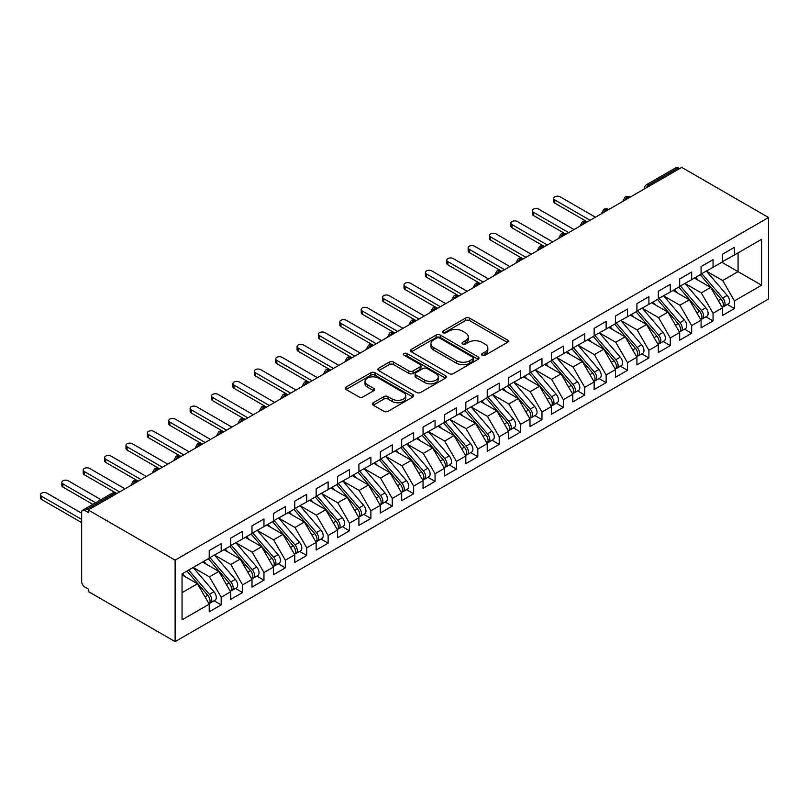 <?xml version="1.0" encoding="UTF-8"?>
<svg xmlns="http://www.w3.org/2000/svg" width="809" height="809" viewBox="0 0 809 809"><rect width="100%" height="100%" fill="white"/><g stroke="black" fill="none" stroke-linecap="round" stroke-linejoin="round"><path stroke-width="1.21" d="M482.154 355.272A2.073 1.203 0 0 0 485.097 355.272L507.395 342.399A2.973 1.709 0 0 0 508.264 341.186A2.973 1.709 0 0 0 507.395 339.972L469.614 318.159A2.973 1.709 0 0 0 465.418 318.159L443.11 331.033A2.073 1.203 0 0 0 442.503 331.882A2.073 1.203 0 0 0 443.11 332.732A2.073 1.203 0 0 0 446.052 332.732L448.934 331.063A9.496 5.481 0 0 1 462.374 331.063L465.519 332.883A9.496 5.481 0 0 1 468.3 336.756A9.496 5.481 0 0 1 465.519 340.64L462.637 342.308A2.073 1.203 0 0 0 462.02 343.158A2.073 1.203 0 0 0 462.637 343.997A2.073 1.203 0 0 0 465.569 343.997L468.462 342.338A9.496 5.481 0 0 1 481.891 342.338L485.036 344.149A9.496 5.481 0 0 1 487.827 348.032A9.496 5.481 0 0 1 485.036 351.905L482.154 353.573A2.073 1.203 0 0 0 481.547 354.423A2.073 1.203 0 0 0 482.154 355.272L482.154 353.573M373.262 402.751A2.973 1.709 0 0 0 372.393 403.964A2.973 1.709 0 0 0 373.262 405.167L383.86 411.296A2.973 1.709 0 0 0 388.057 411.296L412.833 396.997A2.973 1.709 0 0 0 413.702 395.783A2.973 1.709 0 0 0 412.833 394.57L375.042 372.757A2.973 1.709 0 0 0 370.846 372.757L346.08 387.056A2.973 1.709 0 0 0 345.21 388.269A2.973 1.709 0 0 0 346.08 389.483L358.883 396.875A2.973 1.709 0 0 0 363.079 396.875L373.687 390.747A2.973 1.709 0 0 0 374.557 389.544A2.973 1.709 0 0 0 373.687 388.33L367.337 384.659A7.938 4.581 0 0 1 365.011 381.423A7.938 4.581 0 0 1 369.905 377.186A7.938 4.581 0 0 1 378.561 378.177L403.438 392.537A7.938 4.581 0 0 1 405.764 395.783A7.938 4.581 0 0 1 400.859 400.02A7.938 4.581 0 0 1 392.203 399.019L388.057 396.632A2.973 1.709 0 0 0 383.86 396.632L373.262 402.751L373.262 405.167M681.724 167.382L768.55 217.51L175.108 560.131L88.282 510.004L681.724 167.382M449.147 373.606A2.973 1.709 0 0 0 453.343 373.606L478.109 359.297A2.973 1.709 0 0 0 478.979 358.094A2.973 1.709 0 0 0 478.109 356.88L440.329 335.068A2.973 1.709 0 0 0 436.132 335.068L411.366 349.367A2.973 1.709 0 0 0 410.497 350.58A2.973 1.709 0 0 0 411.366 351.784L449.147 373.606M404.955 355.717A2.073 1.203 0 0 1 407.058 356.011L445.435 378.167L420.7 392.446A2.973 1.709 0 0 1 416.504 392.446L378.723 370.633L378.723 368.206A2.973 1.709 0 0 0 377.854 369.42A2.973 1.709 0 0 0 378.723 370.633M378.723 368.206L389.321 362.088A2.973 1.709 0 0 1 393.518 362.088L408.838 370.937A2.973 1.709 0 0 0 413.045 370.937L420.073 366.871A2.973 1.709 0 0 0 420.943 365.668A2.973 1.709 0 0 0 420.073 364.454L404.116 355.242A2.073 1.203 0 0 1 403.509 354.393A2.073 1.203 0 0 1 404.793 353.28A2.073 1.203 0 0 1 407.058 353.543L445.476 375.72A2.973 1.709 0 0 1 446.346 376.933A2.973 1.709 0 0 1 445.476 378.147L445.476 375.72M88.282 510.004L88.282 512.471L84.864 510.499A4.541 2.619 -120 0 0 82.599 510.267A4.541 2.619 -120 0 0 81.658 512.35L81.658 581.489A4.541 2.619 -120 0 0 84.864 587.051L88.282 589.023L88.282 591.49L175.108 641.618L175.108 560.131M175.108 641.618L768.55 298.996L768.55 217.51M721.82 262.268L761.603 285.233L761.603 239.302L734.441 254.977L734.441 247.321L722.467 254.238L722.467 261.894L713.053 267.324L713.053 259.669L701.079 266.586L701.079 274.241L691.675 279.671L691.675 272.016L679.691 278.933L679.691 286.588L670.287 292.019L670.287 284.363L658.314 291.28L658.314 298.936L648.899 304.366L648.899 296.711L636.926 303.628L636.926 311.283L627.511 316.713L627.511 309.058L615.538 315.975L615.538 323.63L606.133 329.061L606.133 321.406L594.15 328.323L594.15 335.978L584.745 341.408L584.745 333.753L572.772 340.67L572.772 348.325L563.357 353.755L563.357 346.1L551.384 353.017L551.384 360.672L541.969 366.103L541.969 358.448L529.996 365.365L529.996 373.02L520.591 378.45L520.591 370.795L508.608 377.712L508.608 385.367L499.204 390.798L499.204 383.142L487.23 390.049L487.23 397.704L477.816 403.145L477.816 395.49L465.842 402.397L465.842 410.052L456.428 415.492L456.428 407.837L444.454 414.744L444.454 422.399L435.05 427.84L435.05 420.184L423.067 427.091L423.067 434.746L413.662 440.177L413.662 432.522L401.689 439.439L401.689 447.094L392.274 452.524L392.274 444.869L380.301 451.786L380.301 459.441L370.886 464.872L370.886 457.216L358.913 464.133L358.913 471.789L349.508 477.219L349.508 469.564L337.525 476.481L337.525 484.136L328.12 489.566L328.12 481.911L316.147 488.828L316.147 496.483L306.732 501.914L306.732 494.259L294.759 501.175L294.759 508.831L285.355 514.261L285.355 506.606L273.371 513.523L273.371 521.178L263.967 526.608L263.967 518.953L251.993 525.87L251.993 533.525L242.579 538.956L242.579 531.301L230.605 538.218L230.605 545.873L221.191 551.303L221.191 543.648L209.218 550.565L209.218 558.22L182.055 573.894L182.055 619.825L209.218 604.151L197.457 583.774L182.055 574.886M761.603 285.233L734.441 300.908L722.68 280.541L706.429 271.157L727.19 295.406L722.7 297.995A6.047 3.489 60 0 1 725.036 303.749A6.047 3.489 60 0 1 723.782 306.52A6.047 3.489 60 0 1 722.801 306.793M727.331 304.467L734.441 308.563L734.441 300.908M734.441 308.563L722.467 315.48L722.467 307.824L713.053 313.255L701.292 292.888L685.041 283.504L705.802 307.754L701.312 310.343A6.047 3.489 60 0 1 703.648 316.097A6.047 3.489 60 0 1 702.394 318.857A6.047 3.489 60 0 1 701.413 319.14M705.944 316.815L713.053 320.91L713.053 313.255M713.053 320.91L701.079 327.827L701.079 320.172L691.675 325.602L679.904 305.236L663.653 295.851L684.414 320.101L679.924 322.69A6.047 3.489 60 0 1 682.26 328.444A6.047 3.489 60 0 1 681.006 331.205A6.047 3.489 60 0 1 680.025 331.488M684.566 329.152L691.675 333.257L691.675 325.602M691.675 333.257L679.691 340.174L679.691 332.519L670.287 337.95L658.526 317.583L642.265 308.199M663.178 341.499L670.287 345.605L670.287 337.95M670.287 345.605L658.314 352.522L658.314 344.867L648.899 350.297L637.138 329.93L620.887 320.546M641.79 353.846L648.899 357.952L648.899 350.297M648.899 357.952L636.926 364.869L636.926 357.214L627.511 362.644L615.75 342.278L599.499 332.893M620.402 366.194L627.511 370.3L627.511 362.644M627.511 370.3L615.538 377.216L615.538 369.561L606.133 374.992L594.362 354.615L578.111 345.241M599.024 378.541L606.133 382.647L606.133 374.992M606.133 382.647L594.15 389.564L594.15 381.909L584.745 387.339L572.984 366.962L556.723 357.578M577.636 390.889L584.745 394.994L584.745 387.339M584.745 394.994L572.772 401.911L572.772 394.256L563.357 399.686L551.596 379.31L535.346 369.925M556.248 403.236L563.357 407.342L563.357 399.686M563.357 407.342L551.384 414.259L551.384 406.603L541.969 412.034L530.208 391.657L513.958 382.273M534.86 415.583L541.969 419.689L541.969 412.034M541.969 419.689L529.996 426.606L529.996 418.951L520.591 424.381L508.831 404.004L492.57 394.62M513.482 427.931L520.591 432.036L520.591 424.381M520.591 432.036L508.608 438.943L508.608 431.288L499.204 436.729L487.443 416.352L471.192 406.967M492.094 440.278L499.204 444.384L499.204 436.729M499.204 444.384L487.23 451.291L487.23 443.635L477.816 449.076L466.055 428.699L449.804 419.315M470.707 452.625L477.816 456.731L477.816 449.076M477.816 456.731L465.842 463.638L465.842 455.983L456.428 461.423L444.667 441.047L428.416 431.662M449.329 464.973L456.428 469.078L456.428 461.423M456.428 469.078L444.454 475.985L444.454 468.33L435.05 473.761L423.289 453.394L407.028 444.01M427.941 477.32L435.05 481.416L435.05 473.761M435.05 481.416L423.067 488.333L423.067 480.677L413.662 486.108L401.901 465.741L385.65 456.357L406.411 480.607L401.921 483.195A6.047 3.489 60 0 1 404.247 488.949A6.047 3.489 60 0 1 403.003 491.72A6.047 3.489 60 0 1 402.022 491.993M406.553 489.667L413.662 493.763L413.662 486.108M413.662 493.763L401.689 500.68L401.689 493.025L392.274 498.455L380.513 478.089L364.262 468.704L385.023 492.954L380.533 495.543A6.047 3.489 60 0 1 382.869 501.297A6.047 3.489 60 0 1 381.615 504.058A6.047 3.489 60 0 1 380.634 504.341M385.165 502.015L392.274 506.11L392.274 498.455M392.274 506.11L380.301 513.027L380.301 505.372L370.886 510.803L359.125 490.436L342.874 481.052L363.635 505.301L359.145 507.89A6.047 3.489 60 0 1 361.481 513.644A6.047 3.489 60 0 1 360.227 516.405A6.047 3.489 60 0 1 359.247 516.688M363.787 514.352L370.886 518.458L370.886 510.803M370.886 518.458L358.913 525.375L358.913 517.72L349.508 523.15L337.747 502.783L321.486 493.399L342.247 517.649L337.757 520.238A6.047 3.489 60 0 1 340.093 525.981A6.047 3.489 60 0 1 338.84 528.752A6.047 3.489 60 0 1 337.869 529.035M342.399 526.699L349.508 530.805L349.508 523.15M349.508 530.805L337.525 537.722L337.525 530.067L328.12 535.497L316.359 515.131L300.109 505.746M321.011 539.047L328.12 543.152L328.12 535.497M328.12 543.152L316.147 550.069L316.147 542.414L306.732 547.845L294.972 527.478L278.721 518.094L299.482 542.333L294.992 544.932A6.047 3.489 60 0 1 297.328 550.676A6.047 3.489 60 0 1 296.074 553.447A6.047 3.489 60 0 1 295.093 553.73M299.623 551.394L306.732 555.5L306.732 547.845M306.732 555.5L294.759 562.417L294.759 554.762L285.355 560.192L273.584 539.815L257.333 530.441L278.094 554.681L273.604 557.28A6.047 3.489 60 0 1 275.94 563.024A6.047 3.489 60 0 1 274.686 565.794A6.047 3.489 60 0 1 273.705 566.078M278.245 563.742L285.355 567.847L285.355 560.192M285.355 567.847L273.371 574.764L273.371 567.109L263.967 572.539L252.206 552.163L235.945 542.778L256.706 567.028L252.216 569.627A6.047 3.489 60 0 1 254.552 575.371A6.047 3.489 60 0 1 253.298 578.142A6.047 3.489 60 0 1 252.327 578.425M256.858 576.089L263.967 580.195L263.967 572.539M263.967 580.195L251.993 587.112L251.993 579.456L242.579 584.887L230.818 564.51L214.567 555.126M235.47 588.436L242.579 592.542L242.579 584.887M242.579 592.542L230.605 599.459L230.605 591.804L221.191 597.234L209.43 576.857L193.179 567.473M214.082 600.784L221.191 604.889L221.191 597.234M221.191 604.889L209.218 611.806L209.218 604.151M209.218 557.967L221.191 551.303M182.055 592.663L197.457 583.774M230.605 545.62L242.579 538.956M209.43 576.857L218.845 571.427L202.584 562.043M230.605 591.804L218.845 571.427M251.993 533.273L263.967 526.608M230.818 564.51L240.222 559.08L223.972 549.695M251.993 579.456L240.222 559.08M273.371 520.925L285.355 514.261M252.206 552.163L261.61 546.732L245.36 537.348M273.371 567.109L261.61 546.732M294.759 508.578L306.732 501.914M273.584 539.815L282.998 534.385L266.748 525.001M294.759 554.762L282.998 534.385M316.147 496.241L328.12 489.566M294.972 527.478L304.386 522.038L288.125 512.653M316.147 542.414L304.386 522.038M337.525 483.893L349.508 477.219M316.359 515.131L325.764 509.69L309.513 500.306M337.525 530.067L325.764 509.69M358.913 471.546L370.886 464.872M337.747 502.783L347.152 497.343L330.901 487.958M358.913 517.72L347.152 497.343M380.301 459.199L392.274 452.524M359.125 490.436L368.54 484.995L352.289 475.621M380.301 505.372L368.54 484.995M401.689 446.851L413.662 440.177M380.513 478.089L389.928 472.658L373.667 463.274M401.689 493.025L389.928 472.658M423.067 434.504L435.05 427.84M401.901 465.741L411.306 460.311L395.055 450.926M423.067 480.677L411.306 460.311M444.454 422.156L456.428 415.492M423.289 453.394L432.694 447.964L416.443 438.579M444.454 468.33L432.694 447.964M465.842 409.809L477.816 403.145M444.667 441.047L454.082 435.616L437.831 426.232M465.842 455.983L454.082 435.616M487.23 397.462L499.204 390.798M466.055 428.699L475.47 423.269L459.209 413.884M487.23 443.635L475.47 423.269M508.608 385.114L520.591 378.45M487.443 416.352L496.847 410.921L480.597 401.537M508.608 431.288L496.847 410.921M529.996 372.767L541.969 366.103M508.831 404.004L518.235 398.574L501.984 389.19M529.996 418.951L518.235 398.574M551.384 360.42L563.357 353.755M530.208 391.657L539.623 386.227L523.362 376.842M551.384 406.603L539.623 386.227M572.772 348.072L584.745 341.408M551.596 379.31L561.001 373.879L544.75 364.495M572.772 394.256L561.001 373.879M594.15 335.725L606.133 329.061M572.984 366.962L582.389 361.532L566.138 352.148M594.15 381.909L582.389 361.532M615.538 323.378L627.511 316.713M594.362 354.615L603.777 349.185L587.526 339.8M615.538 369.561L603.777 349.185M636.926 311.04L648.899 304.366M615.75 342.278L625.165 336.837L608.904 327.453M636.926 357.214L625.165 336.837M658.314 298.693L670.287 292.019M637.138 329.93L646.543 324.49L630.292 315.106M658.314 344.867L646.543 324.49M679.691 286.346L691.675 279.671M658.526 317.583L667.931 312.143L651.68 302.768M679.691 332.519L667.931 312.143M701.079 273.998L713.053 267.324M679.904 305.236L689.319 299.805L673.068 290.421M701.079 320.172L689.319 299.805M679.59 168.616L678.306 167.878L648.949 184.826L650.234 185.564M646.391 187.789A4.541 2.619 120 0 1 648.949 184.826A4.541 2.619 60 0 0 646.684 184.594L676.041 167.655A4.541 2.619 60 0 1 678.306 167.878M722.467 261.651L734.441 254.977M722.68 280.541L738.071 271.652L738.071 252.883L761.603 239.302M701.292 292.888L710.706 287.458L694.446 278.074M722.467 307.824L710.706 287.458M628.745 197.972L627.46 197.234A4.541 2.619 -120 0 0 625.195 197.002A4.541 2.619 -120 0 0 625.135 197.032L623.031 200.875A4.541 2.619 0 0 0 623.072 201.239M607.357 210.32L606.072 209.571A4.541 2.619 -120 0 0 603.807 209.349A4.541 2.619 -120 0 0 603.757 209.379L601.643 213.222A4.541 2.619 0 0 0 601.694 213.586M585.969 222.667L584.695 221.919A4.541 2.619 -120 0 0 582.419 221.696A4.541 2.619 -120 0 0 582.369 221.727L580.255 225.559A4.541 2.619 0 0 0 580.306 225.933M564.591 235.014L563.307 234.266A4.541 2.619 -120 0 0 561.041 234.044A4.541 2.619 -120 0 0 560.981 234.074L558.877 237.907A4.541 2.619 0 0 0 558.918 238.281M543.203 247.362L541.919 246.614A4.541 2.619 -120 0 0 539.654 246.391A4.541 2.619 -120 0 0 539.603 246.421L537.489 250.254A4.541 2.619 0 0 0 537.53 250.628M521.815 259.699L520.531 258.961A4.541 2.619 -120 0 0 518.266 258.738A4.541 2.619 -120 0 0 518.215 258.769L516.102 262.601A4.541 2.619 0 0 0 516.152 262.976M500.427 272.046L499.153 271.308A4.541 2.619 -120 0 0 496.878 271.086A4.541 2.619 -120 0 0 496.827 271.116L494.714 274.949A4.541 2.619 0 0 0 494.764 275.323M479.049 284.394L477.765 283.656A4.541 2.619 -120 0 0 475.5 283.433A4.541 2.619 -120 0 0 475.439 283.463L473.336 287.296A4.541 2.619 0 0 0 473.376 287.67M457.661 296.741L456.377 296.003A4.541 2.619 -120 0 0 454.112 295.781A4.541 2.619 -120 0 0 454.061 295.811L451.948 299.643A4.541 2.619 0 0 0 451.988 300.018M436.273 309.089L434.989 308.35A4.541 2.619 -120 0 0 432.724 308.128A4.541 2.619 -120 0 0 432.673 308.158L430.56 311.991A4.541 2.619 0 0 0 430.61 312.365M414.896 321.436L413.611 320.698A4.541 2.619 -120 0 0 411.336 320.475A4.541 2.619 -120 0 0 411.285 320.506L409.172 324.338A4.541 2.619 0 0 0 409.223 324.712M393.508 333.783L392.223 333.045A4.541 2.619 -120 0 0 389.958 332.823A4.541 2.619 -120 0 0 389.898 332.853L387.794 336.686A4.541 2.619 0 0 0 387.835 337.06M372.12 346.131L370.835 345.392A4.541 2.619 -120 0 0 368.57 345.17A4.541 2.619 -120 0 0 368.52 345.2L366.406 349.033A4.541 2.619 0 0 0 366.457 349.407M350.732 358.478L349.448 357.74A4.541 2.619 -120 0 0 347.182 357.507A4.541 2.619 -120 0 0 347.132 357.548L345.018 361.38A4.541 2.619 0 0 0 345.069 361.754M329.354 370.825L328.07 370.087A4.541 2.619 -120 0 0 325.794 369.855A4.541 2.619 -120 0 0 325.744 369.895L323.63 373.728A4.541 2.619 0 0 0 323.681 374.092M307.966 383.173L306.682 382.435A4.541 2.619 -120 0 0 304.417 382.202A4.541 2.619 -120 0 0 304.356 382.232L302.253 386.075A4.541 2.619 0 0 0 302.293 386.439M286.578 395.52L285.294 394.772A4.541 2.619 -120 0 0 283.029 394.549A4.541 2.619 -120 0 0 282.978 394.58L280.865 398.422A4.541 2.619 0 0 0 280.915 398.786M265.19 407.867L263.906 407.119A4.541 2.619 -120 0 0 261.641 406.897A4.541 2.619 -120 0 0 261.59 406.927L259.477 410.76A4.541 2.619 0 0 0 259.527 411.134M243.812 420.215L242.528 419.466A4.541 2.619 -120 0 0 240.253 419.244A4.541 2.619 -120 0 0 240.202 419.274L238.099 423.107A4.541 2.619 0 0 0 238.139 423.481M222.424 432.562L221.14 431.814A4.541 2.619 -120 0 0 218.875 431.591A4.541 2.619 -120 0 0 218.814 431.622L216.711 435.454A4.541 2.619 0 0 0 216.751 435.829M201.037 444.899L199.752 444.161A4.541 2.619 -120 0 0 197.487 443.939A4.541 2.619 -120 0 0 197.436 443.969L195.323 447.802A4.541 2.619 0 0 0 195.373 448.176M179.649 457.247L178.374 456.509A4.541 2.619 -120 0 0 176.099 456.286A4.541 2.619 -120 0 0 176.049 456.316L173.935 460.149A4.541 2.619 0 0 0 173.986 460.523M158.271 469.594L156.986 468.856A4.541 2.619 -120 0 0 154.711 468.633A4.541 2.619 -120 0 0 154.661 468.664L152.557 472.496A4.541 2.619 0 0 0 152.598 472.871M136.883 481.942L135.599 481.203A4.541 2.619 -120 0 0 133.333 480.981A4.541 2.619 -120 0 0 133.283 481.011L131.169 484.844A4.541 2.619 0 0 0 131.21 485.218M482.983 355.566L485.036 354.382A9.496 5.481 0 0 0 487.827 350.499L487.827 348.032M468.3 336.756L468.3 339.234A9.496 5.481 0 0 1 465.519 343.107L463.466 344.29M507.354 342.419L469.614 320.627A2.973 1.709 0 0 0 465.418 320.627L443.939 333.025M478.079 359.327L440.329 337.535A2.973 1.709 0 0 0 436.132 337.535L411.397 351.814M472.871 358.933A2.073 1.203 0 0 0 473.477 358.094A2.073 1.203 0 0 0 472.871 357.244L439.702 338.091A2.073 1.203 0 0 0 436.759 338.091L433.715 339.851A9.496 5.481 0 0 0 430.934 343.724A9.496 5.481 0 0 0 433.715 347.607L456.387 360.693A9.496 5.481 0 0 0 469.827 360.693L472.871 358.933L472.871 361.411A2.073 1.203 0 0 0 473.477 360.561L473.477 358.094M430.934 343.724L430.934 346.201A9.496 5.481 0 0 0 433.715 350.075L433.715 347.607M472.871 361.411L469.827 363.16A9.496 5.481 0 0 1 456.387 363.16L433.715 350.075M378.764 370.653L389.321 364.556L389.321 362.088M420.943 365.668L420.943 368.135A2.973 1.709 0 0 1 420.073 369.349L413.045 373.404A2.973 1.709 0 0 1 408.838 373.404L393.518 364.556A2.973 1.709 0 0 0 389.321 364.556M424.745 380.119A7.938 4.581 0 0 0 433.402 381.11A7.938 4.581 0 0 0 438.296 376.873A7.938 4.581 0 0 0 435.97 373.637L427.213 368.57A2.973 1.709 0 0 0 423.016 368.57L415.978 372.636A2.973 1.709 0 0 0 415.108 373.849A2.973 1.709 0 0 0 415.978 375.052L424.745 380.119L424.745 382.586A7.938 4.581 0 0 0 433.402 383.577A7.938 4.581 0 0 0 438.296 379.34L438.296 376.873M415.108 373.849L415.108 376.316A2.973 1.709 0 0 0 415.978 377.53L415.978 375.052M424.745 382.586L415.978 377.53M405.764 395.783L405.764 398.25A7.938 4.581 0 0 1 400.859 402.488A7.938 4.581 0 0 1 392.203 401.486L388.057 399.1A2.973 1.709 0 0 0 383.86 399.1L373.303 405.198M365.011 381.423L365.011 383.891A7.938 4.581 0 0 0 367.337 387.127L367.337 384.659M373.647 390.777L367.337 387.127M412.792 397.017L375.042 375.224A2.973 1.709 0 0 0 370.846 375.224L346.121 389.503L346.08 387.056M723.782 306.52L728.272 303.921A6.047 3.489 -120 0 0 729.526 301.15A6.047 3.489 -120 0 0 727.19 295.406M700.2 274.757L720.981 298.986A6.047 3.489 60 0 1 723.317 304.73A6.047 3.489 60 0 1 722.225 307.4M554.802 199.914L554.802 203.13A3.782 2.184 180 0 1 553.7 201.583L553.7 198.377A3.782 2.184 0 0 0 554.802 199.914L590.085 220.291M595.434 217.196L560.152 196.83A3.782 2.184 0 0 0 556.026 196.354A3.782 2.184 0 0 0 553.7 198.377M698.167 280.217L695.71 277.345M554.802 203.13L587.314 221.888M701.909 273.766L722.7 297.995M702.394 318.857L706.884 316.268A6.047 3.489 -120 0 0 708.138 313.498A6.047 3.489 -120 0 0 705.802 307.754M678.812 287.094L699.603 311.334A6.047 3.489 60 0 1 701.939 317.077A6.047 3.489 60 0 1 700.837 319.747M533.414 212.261L533.414 215.477A3.782 2.184 180 0 1 532.312 213.93L532.312 210.714A3.782 2.184 0 0 0 533.414 212.261L568.707 232.638M574.046 229.544L538.764 209.177A3.782 2.184 0 0 0 534.648 208.702A3.782 2.184 0 0 0 532.312 210.714M676.789 292.565L674.322 289.693M533.414 215.477L565.926 234.236M680.521 286.113L701.312 310.343M681.006 331.205L685.496 328.616A6.047 3.489 -120 0 0 686.75 325.845A6.047 3.489 -120 0 0 684.414 320.101M657.424 299.441L678.215 323.681A6.047 3.489 60 0 1 680.551 329.425A6.047 3.489 60 0 1 679.449 332.094M512.036 224.609L512.036 227.814A3.782 2.184 180 0 1 510.924 226.277L510.924 223.062A3.782 2.184 0 0 0 512.036 224.609L547.319 244.985M552.668 241.891L517.376 221.524A3.782 2.184 0 0 0 513.26 221.049A3.782 2.184 0 0 0 510.924 223.062M655.401 304.912L652.934 302.04M512.036 227.814L544.538 246.583M659.133 298.46L679.924 322.69M637.755 310.808L658.536 335.037A6.047 3.489 60 0 1 660.872 340.781A6.047 3.489 60 0 1 659.618 343.552L664.118 340.963A6.047 3.489 -120 0 0 665.362 338.192A6.047 3.489 -120 0 0 663.026 332.448L642.245 308.209M659.618 343.552A6.047 3.489 60 0 1 658.647 343.835M636.036 311.789L656.827 336.028A6.047 3.489 60 0 1 659.163 341.772A6.047 3.489 60 0 1 658.061 344.442M490.648 236.956L490.648 240.162A3.782 2.184 180 0 1 489.536 238.625L489.536 235.409A3.782 2.184 0 0 0 490.648 236.956L525.931 257.323M531.28 254.238L495.998 233.872A3.782 2.184 0 0 0 491.872 233.397A3.782 2.184 0 0 0 489.536 235.409M634.013 317.259L631.546 314.388M490.648 240.162L522.806 258.738A4.541 2.619 120 0 0 520.531 258.961A4.541 2.619 120 0 0 518.073 261.863M616.367 323.155L637.158 347.385A6.047 3.489 60 0 1 639.494 353.128A6.047 3.489 60 0 1 638.24 355.899L642.73 353.311A6.047 3.489 -120 0 0 643.984 350.54A6.047 3.489 -120 0 0 641.648 344.796L620.857 320.556M638.24 355.899A6.047 3.489 60 0 1 637.259 356.182M614.658 324.136L635.439 348.376A6.047 3.489 60 0 1 637.775 354.12A6.047 3.489 60 0 1 636.683 356.789M469.26 249.303L469.26 252.509A3.782 2.184 180 0 1 468.158 250.972L468.158 247.756A3.782 2.184 0 0 0 469.26 249.303L504.543 269.67M509.892 266.586L474.61 246.219A3.782 2.184 0 0 0 470.494 245.744A3.782 2.184 0 0 0 468.158 247.756M612.625 329.607L610.168 326.735M469.26 252.509L501.418 271.086A4.541 2.619 120 0 0 499.153 271.308A4.541 2.619 120 0 0 496.686 274.211M594.979 335.502L615.77 359.732A6.047 3.489 60 0 1 618.106 365.476A6.047 3.489 60 0 1 616.852 368.247L621.342 365.658A6.047 3.489 -120 0 0 622.596 362.887A6.047 3.489 -120 0 0 620.26 357.133L599.469 332.904M616.852 368.247A6.047 3.489 60 0 1 615.871 368.53M593.27 336.483L614.061 360.723A6.047 3.489 60 0 1 616.397 366.467A6.047 3.489 60 0 1 615.295 369.137M447.883 261.651L447.883 264.856A3.782 2.184 180 0 1 446.77 263.319L446.77 260.104A3.782 2.184 0 0 0 447.883 261.651L483.165 282.017M488.505 278.933L453.222 258.567A3.782 2.184 0 0 0 449.106 258.091A3.782 2.184 0 0 0 446.77 260.104M591.248 341.954L588.78 339.082M447.883 264.856L480.03 283.433A4.541 2.619 120 0 0 477.765 283.656A4.541 2.619 120 0 0 475.308 286.558M573.591 347.84L594.382 372.079A6.047 3.489 60 0 1 596.718 377.823A6.047 3.489 60 0 1 595.464 380.594L599.954 378.005A6.047 3.489 -120 0 0 601.208 375.234A6.047 3.489 -120 0 0 598.872 369.48L578.091 345.251M595.464 380.594A6.047 3.489 60 0 1 594.484 380.877M571.882 348.831L592.673 373.06A6.047 3.489 60 0 1 595.009 378.814A6.047 3.489 60 0 1 593.907 381.484M426.495 273.998L426.495 277.204A3.782 2.184 180 0 1 425.382 275.667L425.382 272.451A3.782 2.184 0 0 0 426.495 273.998L461.777 294.365M467.127 291.28L431.834 270.914A3.782 2.184 0 0 0 427.718 270.439A3.782 2.184 0 0 0 425.382 272.451M569.86 354.302L567.392 351.43M426.495 277.204L458.642 295.781A4.541 2.619 120 0 0 456.377 296.003A4.541 2.619 120 0 0 453.92 298.905M552.213 360.187L572.994 384.427A6.047 3.489 60 0 1 575.33 390.171A6.047 3.489 60 0 1 574.077 392.941L578.577 390.353A6.047 3.489 -120 0 0 579.82 387.582A6.047 3.489 -120 0 0 577.495 381.828L556.703 357.598M574.077 392.941A6.047 3.489 60 0 1 573.106 393.225M550.504 361.178L571.285 385.408A6.047 3.489 60 0 1 573.621 391.162A6.047 3.489 60 0 1 572.529 393.831M405.107 286.346L405.107 289.551A3.782 2.184 180 0 1 404.004 288.014L404.004 284.798A3.782 2.184 0 0 0 405.107 286.346L440.389 306.712M445.739 303.628L410.456 283.251A3.782 2.184 0 0 0 406.33 282.786A3.782 2.184 0 0 0 404.004 284.798M548.472 366.649L546.004 363.767M405.107 289.551L437.264 308.128A4.541 2.619 120 0 0 434.989 308.35A4.541 2.619 120 0 0 432.532 311.253M530.825 372.534L551.617 396.774A6.047 3.489 60 0 1 553.953 402.518A6.047 3.489 60 0 1 552.699 405.289L557.189 402.7A6.047 3.489 -120 0 0 558.443 399.929A6.047 3.489 -120 0 0 556.107 394.175L535.315 369.946M552.699 405.289A6.047 3.489 60 0 1 551.718 405.572M529.116 373.525L549.898 397.755A6.047 3.489 60 0 1 552.234 403.509A6.047 3.489 60 0 1 551.141 406.179M383.719 298.693L383.719 301.899A3.782 2.184 180 0 1 382.617 300.351L382.617 297.146A3.782 2.184 0 0 0 383.719 298.693L419.011 319.059M424.351 315.975L389.068 295.598A3.782 2.184 0 0 0 384.953 295.133A3.782 2.184 0 0 0 382.617 297.146M527.084 378.996L524.626 376.114M383.719 301.899L415.877 320.475A4.541 2.619 120 0 0 413.611 320.698A4.541 2.619 120 0 0 411.144 323.6M509.437 384.882L530.229 409.121A6.047 3.489 60 0 1 532.565 414.865A6.047 3.489 60 0 1 531.311 417.636L535.801 415.047A6.047 3.489 -120 0 0 537.055 412.277A6.047 3.489 -120 0 0 534.719 406.522L513.927 382.293M531.311 417.636A6.047 3.489 60 0 1 530.33 417.919M507.728 385.873L528.52 410.102A6.047 3.489 60 0 1 530.856 415.856A6.047 3.489 60 0 1 529.753 418.526M362.341 311.04L362.341 314.246A3.782 2.184 180 0 1 361.229 312.699L361.229 309.493A3.782 2.184 0 0 0 362.341 311.04L397.623 331.407M402.963 328.323L367.68 307.946A3.782 2.184 0 0 0 363.565 307.481A3.782 2.184 0 0 0 361.229 309.493M505.706 391.334L503.238 388.462M362.341 314.246L394.489 332.823A4.541 2.619 120 0 0 392.223 333.045A4.541 2.619 120 0 0 389.766 335.947M488.049 397.229L508.841 421.469A6.047 3.489 60 0 1 511.177 427.213A6.047 3.489 60 0 1 509.923 429.983L514.413 427.385A6.047 3.489 -120 0 0 515.667 424.624A6.047 3.489 -120 0 0 513.331 418.87L492.55 394.64M509.923 429.983A6.047 3.489 60 0 1 508.942 430.267M486.34 398.22L507.132 422.45A6.047 3.489 60 0 1 509.468 428.204A6.047 3.489 60 0 1 508.365 430.873M340.953 323.378L340.953 326.593A3.782 2.184 180 0 1 339.841 325.046L339.841 321.84A3.782 2.184 0 0 0 340.953 323.378L376.236 343.754M381.585 340.67L346.303 320.293A3.782 2.184 0 0 0 342.177 319.818A3.782 2.184 0 0 0 339.841 321.84M484.318 403.681L481.851 400.809M340.953 326.593L373.101 345.17A4.541 2.619 120 0 0 370.835 345.392A4.541 2.619 120 0 0 368.378 348.295M466.672 409.576L487.453 433.806A6.047 3.489 60 0 1 489.789 439.56A6.047 3.489 60 0 1 488.545 442.331L493.035 439.732A6.047 3.489 -120 0 0 494.279 436.971A6.047 3.489 -120 0 0 491.953 431.217L471.162 406.988M488.545 442.331A6.047 3.489 60 0 1 487.564 442.604M464.963 410.567L485.744 434.797A6.047 3.489 60 0 1 488.08 440.551A6.047 3.489 60 0 1 486.988 443.221M319.565 335.725L319.565 338.941A3.782 2.184 180 0 1 318.463 337.393L318.463 334.188A3.782 2.184 0 0 0 319.565 335.725L354.848 356.102M360.197 353.017L324.915 332.641A3.782 2.184 0 0 0 320.789 332.165A3.782 2.184 0 0 0 318.463 334.188M462.93 416.028L460.463 413.156M319.565 338.941L351.723 357.507A4.541 2.619 120 0 0 349.448 357.74A4.541 2.619 120 0 0 346.99 360.642M445.284 421.924L466.075 446.153A6.047 3.489 60 0 1 468.411 451.907A6.047 3.489 60 0 1 467.157 454.678L471.647 452.079A6.047 3.489 -120 0 0 472.901 449.308A6.047 3.489 -120 0 0 470.565 443.565L449.774 419.335M467.157 454.678A6.047 3.489 60 0 1 466.176 454.951M443.575 422.915L464.366 447.144A6.047 3.489 60 0 1 466.692 452.898A6.047 3.489 60 0 1 465.6 455.568M298.177 348.072L298.177 351.288A3.782 2.184 180 0 1 297.075 349.741L297.075 346.535A3.782 2.184 0 0 0 298.177 348.072L333.47 368.449M338.809 365.365L303.527 344.988A3.782 2.184 0 0 0 299.411 344.513A3.782 2.184 0 0 0 297.075 346.535M441.542 428.376L439.085 425.504M298.177 351.288L330.335 369.855A4.541 2.619 120 0 0 328.07 370.087A4.541 2.619 120 0 0 325.602 372.989M423.896 434.271L444.687 458.501A6.047 3.489 60 0 1 447.023 464.255A6.047 3.489 60 0 1 445.769 467.026L450.259 464.427A6.047 3.489 -120 0 0 451.513 461.656A6.047 3.489 -120 0 0 449.177 455.912L428.386 431.682M445.769 467.026A6.047 3.489 60 0 1 444.788 467.299M422.187 435.262L442.978 459.492A6.047 3.489 60 0 1 445.314 465.236A6.047 3.489 60 0 1 444.212 467.915M276.799 360.42L276.799 363.635A3.782 2.184 180 0 1 275.687 362.088L275.687 358.883A3.782 2.184 0 0 0 276.799 360.42L312.082 380.796M317.431 377.712L282.139 357.335A3.782 2.184 0 0 0 278.023 356.86A3.782 2.184 0 0 0 275.687 358.883M420.164 440.723L417.697 437.851M276.799 363.635L308.947 382.202A4.541 2.619 120 0 0 306.682 382.435A4.541 2.619 120 0 0 304.224 385.337M402.518 446.619L423.299 470.848A6.047 3.489 60 0 1 425.635 476.602A6.047 3.489 60 0 1 424.381 479.373L428.871 476.774A6.047 3.489 -120 0 0 430.125 474.003A6.047 3.489 -120 0 0 427.789 468.259L407.008 444.03M424.381 479.373A6.047 3.489 60 0 1 423.41 479.646M400.799 447.61L421.59 471.839A6.047 3.489 60 0 1 423.926 477.583A6.047 3.489 60 0 1 422.824 480.263M255.411 372.767L255.411 375.983A3.782 2.184 180 0 1 254.299 374.436L254.299 371.23A3.782 2.184 0 0 0 255.411 372.767L290.694 393.144M296.043 390.049L260.761 369.683A3.782 2.184 0 0 0 256.635 369.207A3.782 2.184 0 0 0 254.299 371.23M398.776 453.07L396.309 450.198M255.411 375.983L287.569 394.549A4.541 2.619 120 0 0 285.294 394.772A4.541 2.619 120 0 0 282.837 397.674M403.003 491.72L407.493 489.121A6.047 3.489 -120 0 0 408.747 486.351A6.047 3.489 -120 0 0 406.411 480.607M379.421 459.957L400.202 484.187A6.047 3.489 60 0 1 402.538 489.93A6.047 3.489 60 0 1 401.446 492.6M234.023 385.114L234.023 388.33A3.782 2.184 180 0 1 232.921 386.783L232.921 383.577A3.782 2.184 0 0 0 234.023 385.114L269.306 405.491M274.656 402.397L239.373 382.03A3.782 2.184 0 0 0 235.247 381.555A3.782 2.184 0 0 0 232.921 383.577M377.388 465.418L374.931 462.546M234.023 388.33L266.181 406.897A4.541 2.619 120 0 0 263.906 407.119A4.541 2.619 120 0 0 261.449 410.021M381.13 458.966L401.921 483.195M381.615 504.058L386.105 501.469A6.047 3.489 -120 0 0 387.359 498.698A6.047 3.489 -120 0 0 385.023 492.954M358.033 472.294L378.824 496.534A6.047 3.489 60 0 1 381.16 502.278A6.047 3.489 60 0 1 380.058 504.947M212.636 397.462L212.636 400.677A3.782 2.184 180 0 1 211.533 399.13L211.533 395.914A3.782 2.184 0 0 0 212.636 397.462L247.928 417.838M253.268 414.744L217.985 394.377A3.782 2.184 0 0 0 213.869 393.902A3.782 2.184 0 0 0 211.533 395.914M356.011 477.765L353.543 474.893M212.636 400.677L245.147 419.436M359.742 471.313L380.533 495.543M360.227 516.405L364.717 513.816A6.047 3.489 -120 0 0 365.971 511.045A6.047 3.489 -120 0 0 363.635 505.301M336.645 484.642L357.436 508.881A6.047 3.489 60 0 1 359.772 514.625A6.047 3.489 60 0 1 358.67 517.295M191.258 409.809L191.258 413.015A3.782 2.184 180 0 1 190.145 411.478L190.145 408.262A3.782 2.184 0 0 0 191.258 409.809L226.54 430.186M231.89 427.091L196.597 406.725A3.782 2.184 0 0 0 192.481 406.249A3.782 2.184 0 0 0 190.145 408.262M334.623 490.112L332.155 487.24M191.258 413.015L223.405 431.591A4.541 2.619 120 0 0 221.14 431.814A4.541 2.619 120 0 0 218.683 434.716M338.354 483.661L359.145 507.89M338.84 528.752L343.329 526.163A6.047 3.489 -120 0 0 344.583 523.393A6.047 3.489 -120 0 0 342.247 517.649M315.257 496.989L336.048 521.229A6.047 3.489 60 0 1 338.384 526.972A6.047 3.489 60 0 1 337.282 529.642M169.87 422.156L169.87 425.362A3.782 2.184 180 0 1 168.757 423.825L168.757 420.609A3.782 2.184 0 0 0 169.87 422.156L205.152 442.523M210.502 439.439L175.219 419.072A3.782 2.184 0 0 0 171.093 418.597A3.782 2.184 0 0 0 168.757 420.609M313.235 502.46L310.767 499.588M169.87 425.362L202.028 443.939A4.541 2.619 120 0 0 199.752 444.161A4.541 2.619 120 0 0 197.295 447.064M316.976 496.008L337.757 520.238M295.588 508.355L316.38 532.585A6.047 3.489 60 0 1 318.706 538.329A6.047 3.489 60 0 1 317.462 541.1L321.952 538.511A6.047 3.489 -120 0 0 323.206 535.74A6.047 3.489 -120 0 0 320.87 529.996L300.078 505.756M317.462 541.1A6.047 3.489 60 0 1 316.481 541.383M293.879 509.336L314.661 533.576A6.047 3.489 60 0 1 316.997 539.32A6.047 3.489 60 0 1 315.904 541.99M148.482 434.504L148.482 437.709A3.782 2.184 180 0 1 147.38 436.172L147.38 432.957A3.782 2.184 0 0 0 148.482 434.504L183.764 454.87M189.114 451.786L153.831 431.419A3.782 2.184 0 0 0 149.705 430.944A3.782 2.184 0 0 0 147.38 432.957M291.847 514.807L289.389 511.935M148.482 437.709L180.994 456.478M296.074 553.447L300.564 550.858A6.047 3.489 -120 0 0 301.818 548.087A6.047 3.489 -120 0 0 299.482 542.333M272.491 521.684L293.283 545.923A6.047 3.489 60 0 1 295.619 551.667A6.047 3.489 60 0 1 294.516 554.337M127.094 446.851L127.094 450.057A3.782 2.184 180 0 1 125.992 448.52L125.992 445.304A3.782 2.184 0 0 0 127.094 446.851L162.387 467.218M167.726 464.133L132.443 443.767A3.782 2.184 0 0 0 128.328 443.292A3.782 2.184 0 0 0 125.992 445.304M270.469 527.155L268.001 524.283M127.094 450.057L159.606 468.826M274.2 520.703L294.992 544.932M274.686 565.794L279.176 563.206A6.047 3.489 -120 0 0 280.43 560.435A6.047 3.489 -120 0 0 278.094 554.681M251.103 534.031L271.895 558.261A6.047 3.489 60 0 1 274.231 564.015A6.047 3.489 60 0 1 273.129 566.684M105.716 459.199L105.716 462.404A3.782 2.184 180 0 1 104.604 460.867L104.604 457.651A3.782 2.184 0 0 0 105.716 459.199L140.999 479.565M146.348 476.481L111.055 456.114A3.782 2.184 0 0 0 106.94 455.639A3.782 2.184 0 0 0 104.604 457.651M249.081 539.502L246.614 536.63M105.716 462.404L138.218 481.173M252.812 533.04L273.604 557.28M253.298 578.142L257.788 575.553A6.047 3.489 -120 0 0 259.042 572.782A6.047 3.489 -120 0 0 256.706 567.028M229.716 546.378L250.507 570.608A6.047 3.489 60 0 1 252.843 576.362A6.047 3.489 60 0 1 251.741 579.032M84.328 471.546L84.328 474.752A3.782 2.184 180 0 1 83.216 473.214L83.216 469.999A3.782 2.184 0 0 0 84.328 471.546L119.611 491.912M124.96 488.828L89.678 468.451A3.782 2.184 0 0 0 85.552 467.986A3.782 2.184 0 0 0 83.216 469.999M227.693 551.849L225.226 548.967M84.328 474.752L116.486 493.328A4.541 2.619 120 0 0 114.211 493.551L84.864 510.499M231.435 545.387L252.216 569.627M210.047 557.735L230.838 581.974A6.047 3.489 60 0 1 233.174 587.718A6.047 3.489 60 0 1 231.92 590.489L236.41 587.9A6.047 3.489 -120 0 0 237.664 585.129A6.047 3.489 -120 0 0 235.328 579.375L214.537 555.146M231.92 590.489A6.047 3.489 60 0 1 230.939 590.772M208.338 558.726L229.119 582.955A6.047 3.489 60 0 1 231.455 588.709A6.047 3.489 60 0 1 230.363 591.379M62.94 483.893L62.94 487.099A3.782 2.184 180 0 1 61.838 485.552L61.838 482.346A3.782 2.184 0 0 0 62.94 483.893L95.614 502.753M100.963 499.669L68.29 480.799A3.782 2.184 0 0 0 64.174 480.334A3.782 2.184 0 0 0 61.838 482.346M206.305 564.197L203.848 561.315M62.94 487.099L92.833 504.361M188.659 570.082L209.45 594.322A6.047 3.489 60 0 1 211.786 600.066A6.047 3.489 60 0 1 210.532 602.836L215.022 600.238A6.047 3.489 -120 0 0 216.276 597.477A6.047 3.489 -120 0 0 213.94 591.723L193.149 567.493M210.532 602.836A6.047 3.489 60 0 1 209.551 603.12M186.95 571.073L207.741 595.303A6.047 3.489 60 0 1 210.077 601.057A6.047 3.489 60 0 1 208.975 603.726M41.552 496.241L41.552 499.446A3.782 2.184 180 0 1 40.45 497.899L40.45 494.693A3.782 2.184 0 0 0 41.552 496.241L81.658 519.388M81.658 513.209L46.902 493.146A3.782 2.184 0 0 0 42.786 492.681A3.782 2.184 0 0 0 40.45 494.693M184.927 576.534L182.46 573.662M41.552 499.446L81.658 522.594M115.495 494.289L114.211 493.551A4.541 2.619 -120 0 0 111.945 493.328L82.599 510.267M630.069 197.204L629.726 197.002A4.541 2.619 120 0 0 627.46 197.234A4.541 2.619 120 0 0 625.003 200.136M608.692 209.551L608.348 209.349A4.541 2.619 120 0 0 606.072 209.571A4.541 2.619 120 0 0 603.615 212.474M587.304 221.899L586.96 221.696A4.541 2.619 120 0 0 584.695 221.919A4.541 2.619 120 0 0 582.227 224.821M565.916 234.246L565.572 234.044A4.541 2.619 120 0 0 563.307 234.266A4.541 2.619 120 0 0 560.839 237.168M544.528 246.593L544.184 246.391A4.541 2.619 120 0 0 541.919 246.614A4.541 2.619 120 0 0 539.461 249.516M245.137 419.446L244.793 419.244A4.541 2.619 120 0 0 242.528 419.466A4.541 2.619 120 0 0 240.061 422.369M180.983 456.488L180.64 456.286A4.541 2.619 120 0 0 178.374 456.509A4.541 2.619 120 0 0 175.907 459.411M159.595 468.826L159.252 468.633A4.541 2.619 120 0 0 156.986 468.856A4.541 2.619 120 0 0 154.519 471.758M138.208 481.173L137.864 480.981A4.541 2.619 120 0 0 135.599 481.203A4.541 2.619 120 0 0 133.141 484.106M485.036 354.382L485.036 351.905M462.637 343.997L462.637 342.308M465.519 343.107L465.519 340.64M443.11 332.732L443.11 331.033M465.418 320.627L465.418 318.159M469.614 320.627L469.614 318.159M507.395 342.399L507.395 339.972M411.366 351.784L411.366 349.367M436.132 337.535L436.132 335.068M440.329 337.535L440.329 335.068M478.109 359.297L478.109 356.88M456.387 363.16L456.387 360.693M469.827 363.16L469.827 360.693M393.518 364.556L393.518 362.088M408.838 373.404L408.838 370.937M413.045 373.404L413.045 370.937M420.073 369.349L420.073 366.871M407.058 356.011L407.058 353.543M383.86 399.1L383.86 396.632M388.057 399.1L388.057 396.632M392.203 401.486L392.203 399.019M373.687 390.747L373.687 388.33M370.846 375.224L370.846 372.757M375.042 375.224L375.042 372.757M412.833 396.997L412.833 394.57M720.981 298.986L718.271 300.554M699.603 311.334L696.883 312.901M678.215 323.681L675.495 325.248M656.827 336.028L654.107 337.596M663.026 332.448L658.536 335.037M635.439 348.376L632.729 349.943M641.648 344.796L637.158 347.385M614.061 360.723L611.341 362.29M620.26 357.133L615.77 359.732M592.673 373.06L589.953 374.638M598.872 369.48L594.382 372.079M571.285 385.408L568.565 386.985M577.495 381.828L572.994 384.427M549.898 397.755L547.187 399.333M556.107 394.175L551.617 396.774M528.52 410.102L525.799 411.67M534.719 406.522L530.229 409.121M507.132 422.45L504.411 424.017M513.331 418.87L508.841 421.469M485.744 434.797L483.024 436.364M491.953 431.217L487.453 433.806M464.366 447.144L461.646 448.712M470.565 443.565L466.075 446.153M442.978 459.492L440.258 461.059M449.177 455.912L444.687 458.501M421.59 471.839L418.87 473.407M427.789 468.259L423.299 470.848M400.202 484.187L397.492 485.754M378.824 496.534L376.104 498.101M357.436 508.881L354.716 510.449M336.048 521.229L333.328 522.796M314.661 533.576L311.95 535.143M320.87 529.996L316.38 532.585M293.283 545.923L290.562 547.491M271.895 558.261L269.175 559.838M250.507 570.608L247.787 572.185M229.119 582.955L226.409 584.533M235.328 579.375L230.838 581.974M207.741 595.303L205.021 596.87M213.94 591.723L209.45 594.322M629.726 197.002A4.541 4.541 0 0 0 625.195 197.002M646.684 184.594A4.541 4.541 0 0 0 644.419 188.527M608.348 209.349A4.541 4.541 0 0 0 603.807 209.349M586.96 221.696A4.541 4.541 0 0 0 582.419 221.696M565.572 234.044A4.541 4.541 0 0 0 561.041 234.044M544.184 246.391A4.541 4.541 0 0 0 539.654 246.391M522.806 258.738A4.541 4.541 0 0 0 518.266 258.738M501.418 271.086A4.541 4.541 0 0 0 496.878 271.086M480.03 283.433A4.541 4.541 0 0 0 475.5 283.433M458.642 295.781A4.541 4.541 0 0 0 454.112 295.781M437.264 308.128A4.541 4.541 0 0 0 432.724 308.128M415.877 320.475A4.541 4.541 0 0 0 411.336 320.475M394.489 332.823A4.541 4.541 0 0 0 389.958 332.823M373.101 345.17A4.541 4.541 0 0 0 368.57 345.17M351.723 357.507A4.541 4.541 0 0 0 347.182 357.507M330.335 369.855A4.541 4.541 0 0 0 325.794 369.855M308.947 382.202A4.541 4.541 0 0 0 304.417 382.202M287.569 394.549A4.541 4.541 0 0 0 283.029 394.549M266.181 406.897A4.541 4.541 0 0 0 261.641 406.897M244.793 419.244A4.541 4.541 0 0 0 240.253 419.244M223.405 431.591A4.541 4.541 0 0 0 218.875 431.591M202.028 443.939A4.541 4.541 0 0 0 197.487 443.939M180.64 456.286A4.541 4.541 0 0 0 176.099 456.286M159.252 468.633A4.541 4.541 0 0 0 154.711 468.633M137.864 480.981A4.541 4.541 0 0 0 133.333 480.981M116.486 493.328A4.541 4.541 0 0 0 111.945 493.328"/></g></svg>
